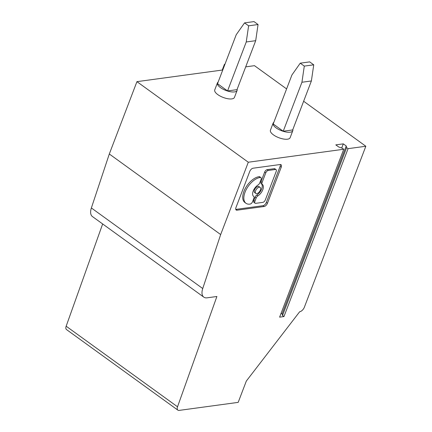 <?xml version="1.0" encoding="UTF-8"?>
<svg xmlns="http://www.w3.org/2000/svg" width="432" height="432" viewBox="0 0 432 432"><rect width="100%" height="100%" fill="white"/><g stroke="black" fill="none" stroke-linecap="round" stroke-linejoin="round"><path stroke-width="0.65" d="M276.032 169.625A2.565 1.355 125.9 0 1 276.188 171.477L265.324 199.93A2.565 1.355 125.9 0 1 262.818 202.37L255.717 203.337A2.565 1.355 125.9 0 1 255.058 203.197A2.565 1.355 125.9 0 1 254.902 201.35L256.187 197.991A2.565 1.355 125.9 0 1 257.882 195.874A7.403 3.92 125.9 0 0 262.775 189.756A7.403 3.92 125.9 0 0 262.321 184.41A7.403 3.92 125.9 0 0 262.273 184.378A2.565 1.355 125.9 0 1 262.251 184.361A2.565 1.355 125.9 0 1 262.094 182.515L265.766 172.892A2.565 1.355 125.9 0 1 268.272 170.456L275.373 169.49L274.261 168.685A2.565 1.355 125.9 0 1 274.919 168.82L276.032 169.625A2.565 1.355 125.9 0 0 275.373 169.49M255.058 203.197L253.946 202.392A2.565 1.355 125.9 0 1 253.789 200.54L255.069 197.186L256.187 197.991M281.135 313.162L282.112 313.87L282.523 315.522L283.959 316.559L279.612 317.147L343.726 149.251L248.297 162.227L136.933 81.653L109.307 153.992L220.671 234.565L248.297 162.227M268.272 170.456L267.16 169.652A2.565 1.355 125.9 0 0 264.654 172.087L260.982 181.705A2.565 1.355 125.9 0 0 261.139 183.557A2.565 1.355 125.9 0 0 261.155 183.568L262.235 184.351M257.882 195.874L256.765 195.07A2.565 1.355 125.9 0 0 255.069 197.186M260.377 190.085A3.699 1.96 125.9 0 0 260.15 187.412A3.699 1.96 125.9 0 0 255.587 190.733A3.699 1.96 125.9 0 0 255.814 193.406A3.699 1.96 125.9 0 0 260.377 190.085M260.15 187.412L259.038 186.602A3.699 1.96 125.9 0 0 254.47 189.929A3.699 1.96 125.9 0 0 254.702 192.602L255.814 193.406M66.161 326.203A4.86 2.576 125.9 0 0 66.512 329.573L177.876 410.141A4.86 2.576 125.9 0 1 177.525 406.777L66.161 326.203L102.659 223.954M109.307 153.992L91.368 207.965A12.965 6.869 125.9 0 0 92.437 216.562L203.801 297.135A12.965 6.869 125.9 0 0 207.128 297.821L216.891 296.492L177.525 406.777M222.761 69.984L136.933 81.653M286.6 88.916L254.475 65.675L245.7 66.868M224.824 64.579L224.44 64.303L222.242 70.054M224.44 64.303L224.959 64.233M260.248 177.482L259.135 176.677A2.565 1.355 125.9 0 1 259.789 176.812L260.906 177.622A2.565 1.355 125.9 0 0 260.248 177.482L259.135 176.677M218.155 82.048A10.535 4.028 20.9 0 0 217.42 82.912A10.535 4.028 20.9 0 0 220.444 87.599A10.535 4.028 20.9 0 0 230.537 91.746A10.535 4.028 20.9 0 0 237.109 90.428A10.535 4.028 20.9 0 0 237.136 89.294M244.555 22.885L236.228 34.717L217.528 83.684L227.556 90.936L246.251 41.969L255.701 40.684L258.055 24.532L254.005 21.6L244.555 22.885L248.611 25.817L246.251 41.969M303.637 101.245L365.839 146.248L348.073 148.662L346.637 147.625L346.226 145.973L343.3 143.856L335.804 144.877L338.731 146.993L342.295 148.214L343.726 149.251M217.42 82.912L214.753 89.905A10.535 4.028 20.9 0 0 217.771 94.592A10.535 4.028 20.9 0 0 227.864 98.739A10.535 4.028 20.9 0 0 234.436 97.421L237.109 90.428M267.16 169.652L274.261 168.685M365.839 146.248L304.398 307.147A4.86 2.576 125.9 0 1 299.646 311.769L246.326 381.056L238.183 402.37L179.123 410.4A4.86 2.576 125.9 0 1 177.876 410.141M273.839 122.332A10.535 4.028 20.9 0 0 273.105 123.196L270.432 130.194A10.535 4.028 20.9 0 0 273.456 134.881A10.535 4.028 20.9 0 0 283.549 139.023A10.535 4.028 20.9 0 0 290.12 137.711L292.788 130.712A10.535 4.028 20.9 0 0 292.82 129.584M343.3 143.856L341.707 148.014M227.556 90.936L237.001 89.651L255.701 40.684M258.055 24.532L248.611 25.817M259 176.699A15.417 8.17 125.9 0 0 243.934 191.36A15.417 8.17 125.9 0 0 244.885 202.495L245.997 203.299A15.417 8.17 125.9 0 0 249.95 204.12L250.085 204.098A2.565 1.355 125.9 0 0 252.585 201.663L253.87 198.304A2.565 1.355 125.9 0 0 253.714 196.457A2.565 1.355 125.9 0 0 253.692 196.441L253.714 196.457M260.113 177.503A15.417 8.17 125.9 0 0 245.052 192.17A15.417 8.17 125.9 0 0 245.997 203.299M346.226 145.973L282.112 313.87M346.637 147.625L282.523 315.522M283.959 316.559L348.073 148.662M91.368 207.965L202.732 288.538L220.671 234.565M202.732 288.538A12.965 6.869 125.9 0 0 203.801 297.135M260.906 177.622A2.565 1.355 125.9 0 1 261.063 179.469L259.778 182.828A2.565 1.355 125.9 0 1 258.088 184.945A7.403 3.92 125.9 0 0 253.19 191.063A7.403 3.92 125.9 0 0 253.643 196.409A7.403 3.92 125.9 0 0 253.692 196.441M273.105 123.196A10.535 4.028 20.9 0 0 276.124 127.883A10.535 4.028 20.9 0 0 286.216 132.03A10.535 4.028 20.9 0 0 292.788 130.712M273.213 123.973L283.235 131.225L301.936 82.253L304.295 66.101L300.24 63.169L291.913 75.001L273.213 123.973M304.295 66.101L313.74 64.822L311.38 80.968L301.936 82.253M283.235 131.225L292.68 129.94L311.38 80.968M300.24 63.169L309.685 61.884L313.74 64.822M256.765 195.07A7.403 3.92 125.9 0 0 261.662 188.951A7.403 3.92 125.9 0 0 261.268 183.649M267.457 203.256L281.232 167.179A3.418 1.809 125.9 0 0 281.021 164.711A3.418 1.809 125.9 0 0 280.141 164.527L253.082 168.21A3.418 1.809 125.9 0 0 249.745 171.461L235.969 207.533A3.418 1.809 125.9 0 0 236.18 210.001A3.418 1.809 125.9 0 0 237.055 210.184L264.114 206.501A3.418 1.809 125.9 0 0 267.457 203.256L266.339 202.446L280.114 166.374A3.418 1.809 125.9 0 0 280.314 164.516M235.769 209.39A3.418 1.809 125.9 0 0 235.942 209.38L263.002 205.697A3.418 1.809 125.9 0 0 266.339 202.446M253.789 200.54L254.902 201.35M260.982 181.705L262.094 182.515M264.654 172.087L265.766 172.892M237.055 210.184L235.942 209.38M264.114 206.501L263.002 205.697M280.114 166.374L281.232 167.179M261.139 183.557L262.251 184.361"/></g></svg>
